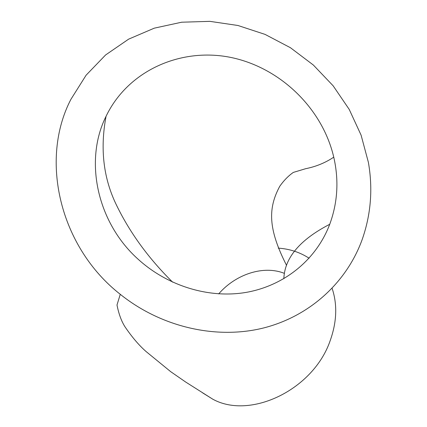 <?xml version="1.0" encoding="UTF-8"?>
<svg xmlns="http://www.w3.org/2000/svg" width="427" height="427" viewBox="0 0 427 427"><rect width="100%" height="100%" fill="white"/><g stroke="black" fill="none" stroke-linecap="round" stroke-linejoin="round"><path stroke-width="0.64" d="M329.735 224.282C337.688 202.59 339.027 180.221 333.754 157.163C322.353 108.234 279.979 67.306 230.276 57.325C180.626 47.44 127.999 70.546 106.061 116.293C83.847 160.595 97.062 222.616 138.359 259.435C168.911 287.115 211.835 299.375 249.224 291.812C286.784 284.083 316.887 258.223 329.735 224.282C299.914 239.702 284.617 257.844 283.838 278.714M284.441 273.392C263.71 264.98 235.72 274.129 218.688 293.904M202.574 392.84L212.892 399.256C250.574 419.938 313.738 389.509 330.29 340.34C336.86 321.75 337.469 304.424 332.115 288.353M70.946 99.272C39.353 159.682 59.732 247.009 120.275 294.315C161.411 327.312 216.259 339.625 263.096 328.091C309.938 316.332 346.543 282.311 362.032 239.947C370.914 214.877 373.033 189.017 368.389 162.361L361.103 135.178L349.222 109.408L333.145 85.806L313.359 65.043L290.451 47.728L265.066 34.395L237.935 25.487L209.854 21.35L181.672 22.209L154.291 28.161L128.628 39.151L105.602 54.966L86.105 75.2L70.946 99.272M309.105 258.228C299.935 252.261 289.634 248.898 278.196 248.13M172.636 282.162C148.815 258.65 130.192 233.169 116.774 205.718C103.457 178.822 99.886 149.012 106.061 116.293M333.754 157.163C321.739 165.249 310.21 167.763 305.508 168.74L293.301 172.423C288.321 175.913 283.811 180.53 279.765 186.273C268.017 208.157 267.873 228.621 286.549 265.364M212.886 399.266L185.665 382.026L170.667 371.645L146.135 351.586C139.111 345.454 132.098 337.245 125.084 326.943C121.514 321.435 118.813 314.117 116.993 305.006L120.259 294.342"/></g></svg>
